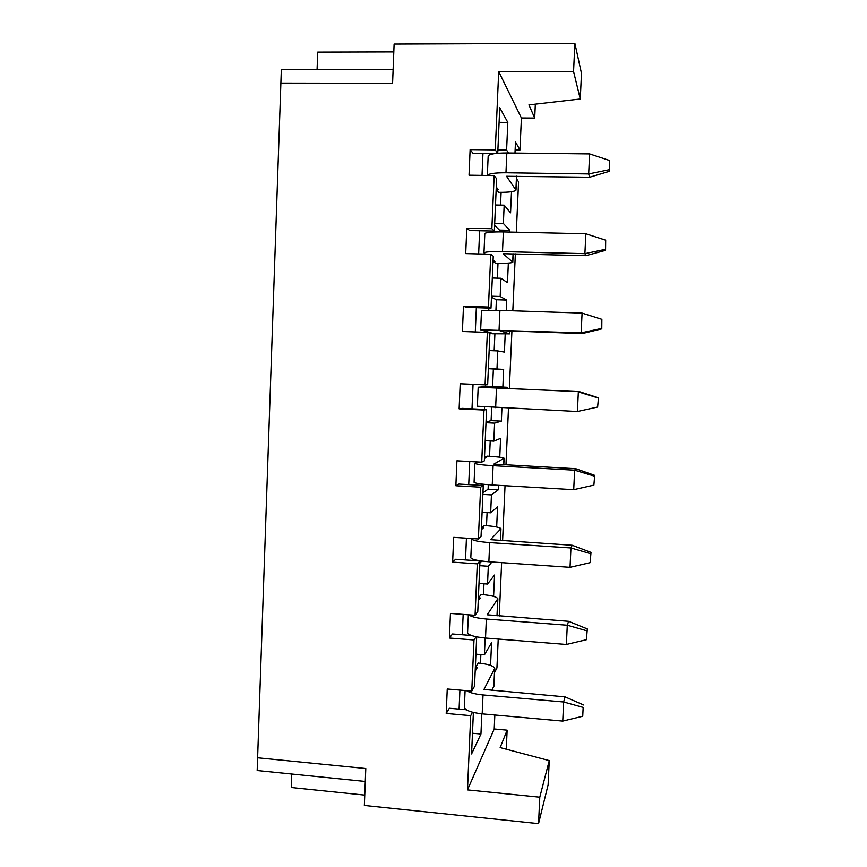 <?xml version="1.0" encoding="UTF-8"?>
<svg xmlns="http://www.w3.org/2000/svg" width="867" height="867" viewBox="0 0 867 867"><rect width="100%" height="100%" fill="white"/><g stroke="black" fill="none" stroke-linecap="round" stroke-linejoin="round"><path stroke-width="1.3" d="M496.271 187.088L498.081 189.407L496.52 189.602L496.607 187.521L496.52 189.602L498.731 192.355C508.81 192.409 514.564 191.683 515.995 190.166L506.534 176.283L589.636 177.236L588.671 173.953L589.625 153.936L609.534 160.503L609.382 171.341L609.534 160.503M493.085 260.057L494.938 261.476L493.388 261.574L493.442 260.317L493.388 261.574L495.642 263.265C505.678 263.47 511.4 263.124 512.798 262.235L503.131 253.717L585.919 255.667L584.9 253.663L585.843 233.787L605.686 240.181L605.567 250.357L605.686 240.181M491.817 333.123L490.267 333.112L492.564 333.762L509.612 333.871L499.76 330.663L501.429 330.652L582.223 333.578L581.139 332.852L582.082 313.106L601.871 319.338L601.785 328.853L601.871 319.338M579.47 391.678L497.225 388.026L507.238 387.311L490.267 386.357L478.183 387.235L579.47 391.678L598.458 397.823L597.634 407.057L598.458 397.823M493.897 464.073L504.095 458.199C502.784 457.408 497.159 456.714 487.211 456.129L484.859 457.277L484.816 458.253L484.859 457.277L486.387 457.462L484.447 458.437M490.57 539.642L500.963 528.675C499.685 527.277 494.092 526.215 484.187 525.5L481.792 527.656L481.705 529.423L481.792 527.656L483.309 527.938L481.337 529.759M487.265 614.736L497.853 598.729C496.607 596.734 491.047 595.315 481.174 594.459L478.736 597.612L478.627 600.17L478.736 597.612L480.253 598.002L478.248 600.668M466.587 690.674C469.719 692.755 475.192 694.185 483.017 694.944L563.658 701.988L564.991 696.862L483.97 689.438L494.764 668.37C493.54 665.791 488.013 664.014 478.172 663.027L475.701 667.167L475.56 670.494L475.701 667.167L477.208 667.655L475.181 671.145M476.677 636.866L474.52 686.231L471.767 691.118L473.989 639.987L449.409 638.036L450.45 613.424L475.062 615.299L477.771 611.582L479.982 560.927L477.294 563.843L475.062 615.299M476.135 636.757L473.989 639.987M455.869 485.748L458.881 484.057L483.266 485.466L481.044 536.456L478.378 538.981L480.632 487.189L455.869 485.748L456.92 460.821L481.716 462.176L484.339 460.843L486.571 409.538L483.981 410.048L481.716 462.176M483.266 485.466L480.632 487.189M487.352 332.397L489.909 333.112L487.655 384.753L485.076 384.861L487.352 332.397L462.404 331.487L463.477 306.235L488.457 307.048L490.993 308.175L466.403 307.362L463.477 306.235M488.457 307.048L490.755 254.248L493.258 256.209L490.993 308.175M494.168 175.578L496.628 178.797L494.353 231.099L491.86 228.736L494.168 175.578L469.036 175.21L470.12 149.623L495.285 149.893L498.698 71.538L573.564 71.538L574.875 43.35L394.106 44.054L392.578 83.297L280.875 83.113L257.174 770.535L365.289 781.46L365.787 768.52L257.618 757.791L365.787 768.52L364.346 805.454L538.548 823.65L539.783 797.185L467.476 789.902L494.223 728.984L494.84 714.993M472.504 712.219L470.705 715.654L467.476 789.902M470.705 715.654L446.212 713.443L447.242 688.994L471.767 691.118M477.294 563.843L452.628 562.13L453.679 537.367L478.378 538.981M483.981 410.048L459.131 408.866L460.193 383.778L485.076 384.861M490.755 254.248L465.709 253.597L466.793 228.184L491.86 228.736M496.672 526.995L497.56 506.892L490.657 512.798L491.448 494.916L498.319 489.79L498.514 485.336M493.605 596.388L494.548 575.038L487.536 584.044L488.316 566.27L491.968 561.968M490.559 665.379L491.556 642.794L484.415 654.856L485.162 638.014M473.382 712.446L471.572 753.943L480.947 734.013L481.824 713.823M494.58 672.499L496.932 668.002L498.222 639.055M499.251 616.036L501.625 562.629M502.6 540.694L505.038 485.715M505.97 464.885L508.485 408.292M509.363 388.579L511.92 331.031M512.82 310.798L515.356 253.868M516.32 232.226L518.564 181.853L516.504 178.754M514.987 153.091L515.475 141.982L519.983 149.969L521.403 117.988L498.698 71.538M497.582 153.307L495.285 149.893M508.43 153.015L506.599 150.067L507.813 122.41L499.728 107.725L497.745 153.296M509.709 232.085L509.796 230.329L503.369 223.491L504.171 205.176L510.565 212.827L511.497 191.737M506.241 310.581L506.707 300.069L500.161 296.481L500.963 278.274L507.477 282.675L508.344 263.102M502.871 386.985L503.64 369.407L496.975 369.028L497.766 350.929L504.41 352.11L505.201 334.044M499.76 457.191L500.595 438.344L493.811 441.13L494.602 423.139L501.354 421.156L501.939 407.978M535.329 104.148L534.701 118.075L528.924 104.885L580.272 99.011L581.475 73.381L574.875 43.35M539.783 797.185L549.255 760.608L500.151 747.592L507.13 730.177L506.274 749.218M521.403 117.988L534.701 118.075M519.983 149.969L515.128 149.915M494.223 728.984L507.13 730.177M393.802 51.912L317.701 52.118L317.073 69.598M549.255 760.608L548.117 784.798L538.548 823.65M364.747 795.093L291.269 787.529L291.756 774.025M573.564 71.538L580.272 99.011M446.212 713.443L449.344 708.241L466.327 709.759M459.087 709.108L459.911 690.089M462.284 634.752L463.162 614.389M465.503 559.93L466.435 538.201M468.733 484.631L469.73 461.515M471.995 408.845L473.046 384.341M475.289 331.953L476.341 307.687M478.649 253.933L479.635 230.774M482.019 175.394L482.962 153.361M495.588 153.502L472.959 153.242L470.12 149.623M494.353 231.099L469.665 230.546L466.793 228.184M486.571 409.538L462.1 408.379L459.131 408.866M479.982 560.927L455.684 559.258L452.628 562.13M471.41 635.478L452.509 633.983L449.409 638.036M499.089 122.345L507.813 122.41M479.776 565.674L488.316 566.27M482.095 512.267L490.657 512.798M482.876 494.418L491.448 494.916M481.218 484.003L481.152 485.347M485.217 440.685L493.811 441.13M485.997 422.717L494.602 423.139M485.531 384.85L485.444 386.79M484.566 407.057L484.458 409.441M488.359 368.659L496.975 369.028M489.14 350.593L497.766 350.929M488.869 308.099L488.771 310.169M487.828 331.974L487.807 332.527M491.513 296.211L500.161 296.481M492.304 278.025L500.963 278.274M492.218 231.055L492.163 232.096M494.689 223.307L503.369 223.491M495.49 205.013L504.171 205.176M497.886 149.969L506.599 150.067M472.472 733.233L480.947 734.013M475.918 654.162L484.415 654.856M478.996 583.426L487.536 584.044M480.481 663.255L480.86 654.563M483.483 594.654L483.959 583.784M500.541 205.111L501.093 192.366M499.359 231.89L499.446 230.102L494.602 225.301M499.446 230.102L509.796 230.329M497.344 278.166L497.994 263.308M495.935 310.256L496.39 299.744L491.47 297.208M496.39 299.744L506.707 300.069M494.157 350.788L494.905 333.838M486.029 422.034L491.101 420.647L501.354 421.156M492.597 386.465L493.366 368.984L488.359 368.692M493.366 368.984L503.64 369.407M491.101 420.647L491.676 407.49M482.952 492.77L488.099 489.194L498.319 489.79M488.099 489.194L488.294 484.707M489.541 456.27L490.213 440.945M479.885 563.095L481.749 561.057M486.506 525.662L487.081 512.581M464.387 706.735L464.354 707.429C465.601 710.517 471.54 712.652 482.182 713.855L562.748 721.095L563.658 701.988L583.155 707.396L582.732 716.25L583.155 707.396M494.743 668.901L493.995 685.71L491.871 690.533M582.732 716.25L562.748 721.095M564.991 696.862L583.632 704.969M487.254 614.801L568.579 621.303L587.306 628.922L586.417 639.716L587.306 628.922M468.798 614.822C471.16 616.795 477.013 618.193 486.354 619.027L567.289 625.226L568.579 621.303M467.606 632.325L467.573 632.867C468.852 635.283 474.834 637.017 485.52 638.047L566.379 644.463L567.289 625.226L586.851 630.797M586.417 639.716L566.379 644.463M490.559 539.686L572.187 545.256L591.001 552.387L590.134 562.661L591.001 552.387M471.702 538.548L471.626 538.992C472.948 540.575 478.974 541.777 489.714 542.612L570.952 547.955L572.187 545.256M470.835 557.438L470.814 557.828C472.125 559.573 478.14 560.884 488.869 561.762L570.031 567.321L570.952 547.955L590.568 553.699M590.134 562.661L570.031 567.321M493.876 464.094L575.818 468.722L594.708 475.354L593.873 485.119L594.708 475.354M477.327 461.938L474.899 463.357C476.243 464.257 482.312 465.037 493.095 465.698L574.637 470.185L575.818 468.722M474.086 482.074L474.076 482.312C475.419 483.385 481.478 484.263 492.239 484.967L573.716 489.682L574.637 470.185L594.307 476.091M593.873 485.119L573.716 489.682M477.359 406.233L577.411 411.522L578.343 391.906L598.078 397.964M597.634 407.057L577.411 411.522M481.488 310.754L499.912 310.364L582.082 313.106M491.795 333.112L480.665 329.828L581.139 332.852L601.427 328.485M601.785 328.853L582.223 333.578M484.805 233.808L484.816 233.526C486.268 232.323 492.456 231.792 503.359 231.933L585.843 233.787M485.238 254.107L483.981 252.839C485.433 251.82 491.6 251.408 502.502 251.593L584.9 253.663L605.242 249.393M605.567 250.357L585.919 255.667M488.154 156.374L488.175 155.919C489.66 154.001 495.881 153.025 506.837 152.993L589.625 153.936M487.297 175.47L487.33 175.372C488.804 173.628 495.024 172.761 505.96 172.782L588.671 173.953L609.078 169.769M609.382 171.341L589.636 177.236M281.331 69.609L280.875 83.113L392.578 83.297L393.109 69.577L281.331 69.609M482.182 713.855L483.017 694.944M494.623 669.183L493.854 686.577M485.52 638.047L486.354 619.027M497.723 599.357L496.997 615.863M488.869 561.762L489.714 542.612M500.844 529.108L500.335 540.553M492.239 484.967L493.095 465.698M503.987 458.437L503.705 464.755M495.642 407.685L496.488 388.286M507.141 387.354L507.087 388.481M499.056 329.893L499.912 310.364M509.644 330.956L509.514 333.752M502.502 251.593L503.359 231.933M513.069 253.814L512.7 261.921M505.96 172.782L506.837 152.993M516.515 176.174L515.908 189.645M464.354 707.429L465.091 690.544M467.573 632.867L468.364 614.79M497.842 599.13L497.094 615.873M470.814 557.828L471.626 538.992M500.953 528.957L500.443 540.553M474.076 482.312L474.899 463.357M504.085 458.361L503.803 464.766M477.359 406.309L478.183 387.235M507.238 387.343L507.195 388.481M480.665 329.828L481.488 310.624M509.742 330.956L509.623 333.795M483.981 252.839L484.816 233.526M513.166 253.814L512.809 262.029M487.33 175.372L488.175 155.919M516.613 176.174L516.006 189.84"/></g></svg>
